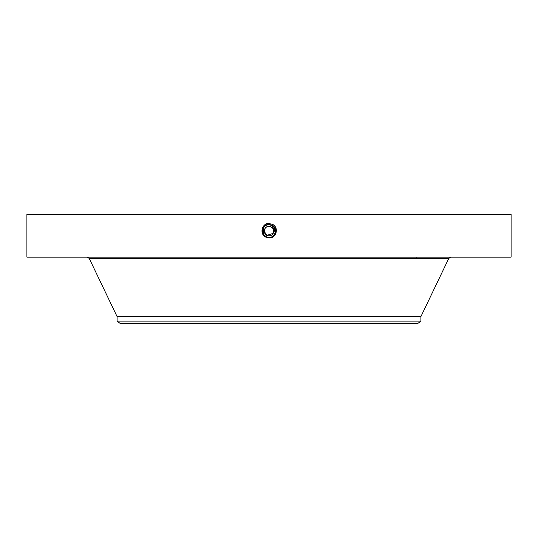 <?xml version="1.0" encoding="UTF-8"?>
<svg xmlns="http://www.w3.org/2000/svg" width="538" height="538" viewBox="0 0 538 538"><rect width="100%" height="100%" fill="white"/><g stroke="black" fill="none" stroke-linecap="round" stroke-linejoin="round"><path stroke-width="0.81" d="M26.9 257.13L511.1 257.13L511.1 214.406L26.9 214.406L26.9 257.13M272.302 236.579A6.382 6.382 0 0 1 269 237.5C275.268 237.89 277.931 228.307 272.073 225.503L269 224.709C262.705 224.319 260.042 233.936 265.92 236.754L269 237.547C275.315 237.937 277.991 228.287 272.094 225.462L269 224.628C262.625 224.232 259.921 233.976 265.88 236.828L269 237.635C275.517 238.004 278.011 228.186 272.134 225.388L269 224.588C262.463 224.211 259.955 234.064 265.859 236.868L269 237.675C275.564 238.052 278.072 228.166 272.154 225.348L269 224.541C262.416 224.164 259.901 234.084 265.839 236.908L269 237.715C275.604 238.092 278.133 228.146 272.174 225.314L269 224.501C262.376 224.117 259.841 234.097 265.819 236.942L269 237.756C275.644 238.139 278.186 228.125 272.194 225.274L269 224.46C262.329 224.077 259.78 234.117 265.799 236.982L269 237.843L265.732 237.097C259.652 234.407 261.313 223.983 268.415 223.357L272.658 224.42C279.437 227.776 276.007 238.731 269 237.843L265.779 237.016L267.937 237.756M268.966 237.5L269 237.5C275.274 237.89 277.931 228.307 272.073 225.496L269 224.709C262.705 224.326 260.042 233.943 265.92 236.754L269 237.547C275.315 237.937 277.991 228.287 272.094 225.462L269 224.669C262.665 224.279 259.982 233.963 265.9 236.794L269 237.803C275.685 238.186 278.247 228.105 272.215 225.24L269 224.628C262.618 224.232 259.921 233.983 265.88 236.834L269 237.628C275.395 238.025 278.106 228.253 272.134 225.388L269 224.581C262.457 224.211 259.955 234.064 265.859 236.868L269 237.675C275.557 238.052 278.072 228.166 272.154 225.348L269 224.541C262.416 224.164 259.901 234.084 265.839 236.902L269 237.715C275.604 238.092 278.133 228.146 272.174 225.314L269 224.501C262.376 224.117 259.841 234.104 265.819 236.942L269 237.756C275.644 238.139 278.186 228.125 272.194 225.274L269 224.454C262.336 224.077 259.78 234.117 265.799 236.982L269 237.803C275.691 238.186 278.247 228.105 272.215 225.24L269 224.413C262.288 224.03 259.719 234.138 265.779 237.016L265.732 237.097M264.252 231.273L264.837 228.845L264.286 230.58M264.252 231.172L264.286 231.676M264.844 228.818A4.748 4.748 0 0 0 264.837 228.845C267.514 223.331 276.357 228.159 273.163 233.391L273.714 231.656M273.748 231.064L273.714 230.567M264.259 231.327L266.72 235.281A4.748 4.748 0 0 0 273.163 233.391L266.835 235.341M272.732 224.292L272.215 225.24L269 224.413C262.288 224.03 259.726 234.138 265.779 237.016L269 237.588C275.355 237.978 278.045 228.267 272.114 225.422L272.114 225.422C278.045 228.267 275.355 237.984 269 237.588L269 237.5C271.475 237.406 273.344 236.303 274.595 234.178L275.1 232.974M117.096 321.099L420.904 321.099L417.656 323.594L120.344 323.594L117.096 321.099L117.096 316.613L420.904 316.613L448.766 258.428L450.824 257.13M264.837 228.845A4.748 4.748 0 0 1 271.273 226.955A4.748 4.748 0 0 1 273.163 233.391A4.748 4.748 0 0 1 266.727 235.288A4.748 4.748 0 0 1 264.837 228.845M275.254 232.389L272.06 225.523L269 224.743A6.382 6.382 0 0 1 270.184 224.85M273.385 226.485L272.06 225.523A6.382 6.382 0 0 1 273.196 226.316M273.358 226.464A6.382 6.382 0 0 1 274.582 228.025M275.005 228.973A6.382 6.382 0 0 1 274.595 234.178C276.135 230.641 275.288 227.756 272.06 225.523L270.325 224.877M264.561 235.698L265.94 236.72A6.382 6.382 0 0 1 264.804 235.92M264.239 235.362L264.615 235.752A6.382 6.382 0 0 1 263.916 234.965L266.929 237.15M262.988 233.257A6.382 6.382 0 0 1 263.405 228.058L263.398 228.065M274.683 234.023L275.2 232.618M275.321 231.972L275.375 230.957M273.237 226.35L272.336 225.678M267.258 237.251L265.664 236.559L267.265 237.258M274.918 228.744L274.683 228.22M275.328 230.325L273.788 226.901L275.375 230.95M263.23 233.835L263.418 234.212A6.382 6.382 0 0 0 263.909 234.965L265.94 236.72L269 237.5C271.482 237.406 273.344 236.296 274.595 234.178M273.331 226.431L272.06 225.523L269 224.743C266.525 224.83 264.656 225.94 263.405 228.058L263.412 234.191L265.94 236.72L269 237.507M263.405 228.058C264.656 225.94 266.518 224.83 269 224.743C266.518 224.83 264.656 225.94 263.405 228.058C264.656 225.94 266.518 224.83 269 224.743L272.06 225.523L270.197 224.85M275.342 231.791L275.1 229.262M274.205 227.433L273.687 226.787M263.909 234.965L263.008 233.297M262.739 232.329L262.631 230.795M272.06 225.523L269 224.669C262.665 224.279 259.982 233.956 265.9 236.794L265.94 236.72M269 224.743L269 223.337M117.096 316.613L89.234 258.428L448.766 258.428M416.156 258.428L416.156 257.13M89.234 258.428L87.176 257.13M420.904 321.099L420.904 316.613"/></g></svg>
